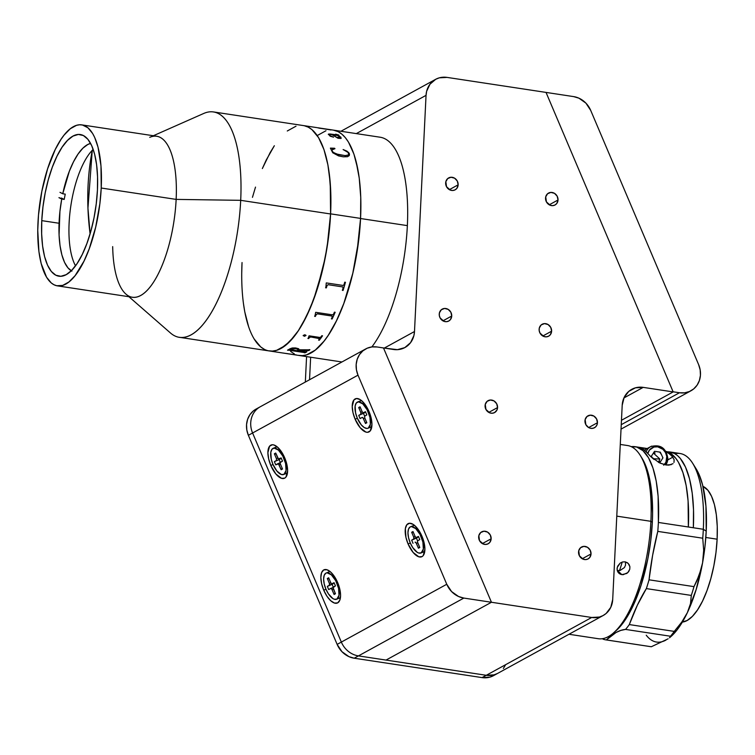 <?xml version="1.0" encoding="UTF-8"?>
<svg xmlns="http://www.w3.org/2000/svg" width="755" height="755" viewBox="0 0 755 755"><rect width="100%" height="100%" fill="white"/><g stroke="black" fill="none" stroke-linecap="round" stroke-linejoin="round"><path stroke-width="1.13" d="M41.77 220.639L59.05 223.254L41.77 220.639L41.648 233.861L42.591 245.988L44.573 256.549L47.527 265.147L51.321 271.451L55.823 275.216L60.844 276.292L66.213 274.65L71.706 270.337L77.123 263.533L82.248 254.492L86.882 243.563L90.855 231.172L94.016 217.78L96.234 203.916L97.433 190.109A71.64 26.189 98.6 0 1 58.852 276.198A71.64 26.189 98.6 0 1 41.77 220.639A71.64 26.189 98.6 0 1 80.351 134.541A71.64 26.189 98.6 0 1 97.433 190.109L97.555 176.887L96.612 164.76L94.62 154.19L91.676 145.592L87.882 139.288L83.38 135.532L78.35 134.447L72.99 136.098L67.497 140.402L62.08 147.216L56.955 156.247L52.321 167.176L48.339 179.577L45.187 192.959L42.969 206.823L41.77 220.639M149.735 137.335A81.408 29.766 98.6 0 1 176.141 199.395L101.227 188.023L176.141 199.395A81.408 29.766 -81.4 0 0 156.729 136.249L81.814 124.886A81.408 29.766 98.6 0 1 101.227 188.023A81.408 29.766 98.6 0 1 57.389 285.862A81.408 29.766 98.6 0 1 37.977 222.716A81.408 29.766 98.6 0 1 81.814 124.886M268.308 350.773L272.395 351.084L276.613 350.32L280.926 348.47L289.665 341.609L298.282 330.784L302.434 324.008L310.239 308.049L317.119 289.401L325.16 258.002L328.689 235.938L330.586 213.976L240.694 200.33L330.586 213.976A113.967 41.667 -81.4 0 0 303.416 125.575L213.514 111.938A113.967 41.667 98.6 0 1 240.694 200.33L176.141 199.395L240.694 200.33A113.967 41.667 -81.4 0 0 203.727 113.458L153.35 135.74M242.044 262.542L241.723 273.225M243.346 302.868L244.724 311.626L248.669 326.943M254.057 338.853L260.692 346.904L264.392 349.367M316.864 127.614L303.416 125.575A113.967 41.667 98.6 0 1 330.596 213.854A113.967 41.667 98.6 0 1 269.214 350.933A113.967 41.667 -81.4 0 0 330.586 213.976L330.794 192.94L329.284 173.65L327.906 164.892L323.961 149.565L318.572 137.655L315.392 133.125L311.938 129.615L308.238 127.142L304.322 125.745M296.017 126.198L287.344 130.955M274.348 145.724L266.194 160.107L262.391 168.469M255.511 187.108L252.5 197.215M128.926 296.715L170.422 332.946A113.967 41.667 -81.4 0 0 240.694 200.33A113.967 41.667 98.6 0 1 179.322 337.296L269.214 350.933A113.967 41.667 98.6 0 1 242.034 262.664L241.723 273.348M57.389 285.862L132.304 297.225A81.408 29.766 -81.4 0 0 176.141 199.395A81.408 29.766 98.6 0 1 125.943 294.12A81.408 29.766 98.6 0 1 112.684 246.621M101.227 188.023L99.868 203.718L95.677 227.179L89.241 248.773L83.965 261.192L75.094 275.669L68.865 282.011L62.665 285.418L56.738 285.739L53.945 284.739L51.293 282.974L46.565 277.227L41.166 263.533L38.911 251.519L37.75 230.351L38.505 214.92L41.855 191.27L47.593 168.837L55.228 149.556L61.051 139.279L64.1 135.079L70.328 128.727L76.529 125.33L79.549 124.783L82.465 125.009L87.901 127.765L92.638 133.512L94.686 137.438L98.037 147.216L100.981 165.921L101.227 188.023M334.295 130.294L338.202 131.691L341.902 134.163L345.356 137.674L348.536 142.204L353.925 154.114L357.87 169.431L359.248 178.189L360.758 197.489L360.56 218.525L407.36 225.622A113.967 41.667 -81.4 0 0 380.18 137.231L333.38 130.124A113.967 41.667 98.6 0 1 360.56 218.525L357.087 251.557L352.783 273.338L343.78 303.567L336.4 320.95L328.246 335.333L323.97 341.222L315.26 350.103L306.577 354.859L302.359 355.633L298.272 355.322M294.356 353.916L290.656 351.452M317.308 135.504L325.981 130.747M371.866 346.932A113.967 41.667 -81.4 0 0 407.36 225.622L360.56 218.525A113.967 41.667 98.6 0 1 299.178 355.482A113.967 41.667 -81.4 0 0 360.56 218.403A113.967 41.667 -81.4 0 0 333.38 130.124L317.591 127.727M87.948 208.154L92.252 150.33A305.492 252.444 43.8 0 0 87.948 208.154A305.492 252.444 43.8 0 0 90.09 233.842L87.948 208.154M296.838 350.679A113.967 41.667 -81.4 0 0 297.744 350.141L297.81 349.282L295.507 348.631L290.382 349.093A113.967 41.667 98.6 0 1 289.92 349.357L296.838 350.679M297.64 350.745L297.564 350.735A113.92 41.648 -81.4 0 0 298.461 350.207L308.719 350.546A113.92 41.648 -81.4 0 0 309.852 349.725M304.331 352.67L304.973 352.764A113.92 41.648 -81.4 0 0 306.851 351.745M287.579 350.122L288.221 350.226A113.92 41.648 -81.4 0 0 288.467 350.103L304.605 352.453M289.854 349.489L289.929 349.31A113.92 41.648 -81.4 0 0 290.382 349.036L294.761 348.489L297.81 349.235L297.989 349.895M295.507 348.631L290.382 349.093L295.507 348.631M303.161 335.626L304.548 336.239L306.02 335.371M307.936 338.438L308.635 338.542A113.92 41.648 -81.4 0 0 309.55 337.343L310.626 336.928L319.629 338.655M318.619 340.052L319.318 340.165A113.92 41.648 -81.4 0 0 322.508 335.815A113.967 41.667 98.6 0 1 319.318 340.212L318.591 340.099A113.967 41.667 -81.4 0 0 319.516 338.901L319.28 338.287L310.852 337.004L309.559 337.391A113.967 41.667 98.6 0 1 308.635 338.589L307.908 338.476A113.967 41.667 -81.4 0 0 308.342 337.919L309.012 335.937A113.967 41.667 -81.4 0 0 309.097 335.824L319.884 337.447L320.903 337.004A113.967 41.667 -81.4 0 0 321.819 335.701L322.545 335.815M331.407 318.846L332.106 318.95A113.92 41.648 -81.4 0 0 335.135 312.249M314.656 316.298L315.354 316.402A113.92 41.648 -81.4 0 0 316.26 314.486L317.43 313.816L331.841 315.996L332.398 316.6M304.284 125.736L308.191 127.123L311.9 129.577L318.534 137.599L323.933 149.49L326.103 156.747L327.887 164.798L330.237 182.918L330.596 213.854L360.56 218.403L360.748 197.376L359.238 178.095L356.067 161.296L353.897 154.039L348.499 142.148L345.328 137.637L341.864 134.126L338.164 131.672L333.342 130.115M321.271 128.35L328.755 129.454A113.967 41.667 -81.4 0 0 328.557 129.416L329.284 129.52A113.967 41.667 98.6 0 1 330.964 129.973L330.237 129.86A113.967 41.667 -81.4 0 0 330.039 129.794L319.941 128.237A113.967 41.667 98.6 0 1 320.29 128.35L319.554 128.237A113.967 41.667 -81.4 0 0 319.271 128.142L318.034 127.869A113.967 41.667 -81.4 0 0 317.949 127.84L321.271 128.35M319.365 128.02L318.402 127.878M317.676 127.812L326.075 129.096M340.864 137.155L340.892 138.467L338.014 138.259L332.002 134.683L330.294 134.437L329.152 134.588L329.775 135.485L333.54 137.174L330.152 136.202L328.406 134.079L337.966 135.126L335.805 134.324A113.967 41.667 -81.4 0 0 335.635 134.163L338.74 135.032L339.052 135.551L338.325 135.645L340.864 137.155M349.235 153.312L349.291 155.539L347.555 156.7L343.327 156.832L338.599 155.917L332.747 152.765L330.397 148.122L334.607 148.254L334.956 148.678L332.002 149.915L332.294 151.33L333.578 152.623L338.75 154.728L345.214 155.596L348.329 154.973L348.725 153.897L347.847 152.293L343.138 149.547L346.979 151.17L349.235 153.312M290.694 351.481L294.403 353.944M298.319 355.331L302.406 355.633L306.624 354.85L315.307 350.065L324.027 341.156L328.293 335.258L336.437 320.856L343.818 303.463L352.811 273.225L358.672 240.364L360.56 218.403L330.596 213.854L327.142 246.885L322.847 268.676L313.853 298.914L306.473 316.317L298.329 330.718L294.054 336.617L285.343 345.516L276.66 350.301L272.432 351.084L268.346 350.782M325.933 130.757L317.26 135.541M264.439 349.395L260.73 346.932L257.276 343.431L254.095 338.91M248.697 327.019L244.743 311.721L243.365 302.972M252.463 197.338L255.473 187.221M262.353 168.563L270.148 152.585L274.301 145.8M287.287 130.993L295.969 126.208M317.704 127.812L318.865 128.039M328.048 129.379A113.92 41.648 -81.4 0 0 327.142 129.294A113.92 41.648 -81.4 0 1 328.048 129.379M327.293 129.265A113.92 41.648 98.6 0 1 327.311 129.265L319.356 128.076M330.624 129.917A113.92 41.648 -81.4 0 0 329.274 129.577L328.548 129.464A113.92 41.648 98.6 0 1 328.746 129.511L318.157 127.869M286.192 353.453L292.6 354.454A113.967 41.667 -81.4 0 0 292.742 354.482M282.766 352.991L295.384 354.803A113.967 41.667 -81.4 0 0 295.592 354.803L296.319 354.916A113.967 41.667 98.6 0 1 294.582 354.784L293.855 354.671A113.967 41.667 -81.4 0 0 294.054 354.699L283.389 353.066M293.468 354.595A113.967 41.667 98.6 0 1 292.902 354.463M295.658 347.951L298.697 348.753L299.065 349.782L308.918 349.82A113.967 41.667 -81.4 0 0 309.182 349.622L309.909 349.735A113.967 41.667 98.6 0 1 308.719 350.594L298.461 350.263A113.967 41.667 98.6 0 1 297.564 350.792L305.945 351.792A113.967 41.667 -81.4 0 0 306.19 351.651L306.917 351.755A113.967 41.667 98.6 0 1 304.973 352.821L304.246 352.708A113.967 41.667 -81.4 0 0 304.491 352.585L288.467 350.15A113.967 41.667 98.6 0 1 288.221 350.273L287.495 350.169A113.967 41.667 -81.4 0 0 289.939 348.801L292.317 347.961L295.658 347.951M303.18 335.475L304.841 334.729L306.03 335.418L304.548 336.286L303.18 335.475M314.637 316.336A113.967 41.667 -81.4 0 0 315.08 315.392L315.637 312.495A113.967 41.667 -81.4 0 0 315.713 312.315L332.568 314.863L333.54 314.184A113.967 41.667 -81.4 0 0 334.427 312.145L335.163 312.259A113.967 41.667 98.6 0 1 332.115 318.988L331.388 318.874A113.967 41.667 -81.4 0 0 332.304 316.93L331.851 316.034L317.44 313.853L316.269 314.524A113.967 41.667 98.6 0 1 315.364 316.439L314.637 316.336M325.603 287.797A113.967 41.667 -81.4 0 0 325.952 286.636L326.236 283.125A113.967 41.667 -81.4 0 0 326.292 282.908L343.148 285.456L344.044 284.616A113.967 41.667 -81.4 0 0 344.724 282.172L345.45 282.276A113.967 41.667 98.6 0 1 343.081 290.448L342.355 290.335A113.967 41.667 -81.4 0 0 343.081 287.948L342.723 286.919L328.142 284.701L327.047 285.541A113.967 41.667 98.6 0 1 326.33 287.9L325.603 287.797M326.236 283.125L325.952 286.636M342.364 290.316L343.072 290.42A113.92 41.648 -81.4 0 0 345.431 282.276M325.613 287.768L326.32 287.882A113.92 41.648 -81.4 0 0 327.028 285.522L328.123 284.673L342.874 286.966M349.272 155.587L349.489 154.19L348.499 152.378L343.119 149.594M334.937 148.716L330.388 148.169M348.697 154.341L347.932 155.256L345.195 155.643L336.069 153.935L332.596 151.821L331.955 150.424L332.559 149.254M341.166 138.373L340.845 137.202L338.542 135.702M333.531 137.193L330.275 135.938L329.237 134.513M338.051 134.994L329.68 133.965L328.35 134.541M339.033 135.607L335.626 134.22M340.401 137.589L336.475 137.259L332.804 134.862M340.382 137.372L337.598 135.532L332.728 134.796L336.494 137.212L339.41 137.835L340.382 137.372M294.167 354.652L294.063 354.642A113.92 41.648 98.6 0 1 293.865 354.623L294.592 354.727A113.92 41.648 -81.4 0 0 295.856 354.85M71.272 270.771A65.128 23.811 98.6 0 1 61.721 199.056L58.937 197.65L64.213 199.433L61.721 199.056L59.928 211.353L59.069 235.098L60.032 245.686L61.872 254.879L64.534 262.353L67.931 267.836L71.914 271.13M61.438 198.027L64.213 199.433L61.438 198.027M65.26 194.139A65.128 23.811 -81.4 0 0 64.213 199.433A65.128 23.811 98.6 0 1 65.26 194.139L62.759 193.761A65.128 23.811 98.6 0 1 90.6 143.412L87.75 144.516L82.89 148.188L78.076 154.02L73.509 161.815L69.328 171.272L62.759 193.761L59.985 192.355M93.186 149.405A65.128 23.811 -81.4 0 0 70.876 205.568A65.128 23.811 -81.4 0 0 75.519 265.817M558.03 199.981A6.786 6.078 -118.7 0 1 555.048 204.973A6.786 6.078 -118.7 0 1 548.592 204.388A6.786 6.078 -118.7 0 1 545.544 198.084A6.786 6.078 -118.7 0 1 548.526 193.082A6.786 6.078 -118.7 0 1 554.982 193.667A6.786 6.078 -118.7 0 1 558.03 199.981L549.234 204.803L558.03 199.981L557.152 196.168L554.472 193.327L550.886 192.412L547.601 193.724L545.723 196.819L546.422 201.887L550.253 205.275L552.688 205.653L554.991 205.011L556.803 203.463L558.03 199.981M458.143 184.824A6.786 6.078 -118.7 0 1 455.161 189.816A6.786 6.078 -118.7 0 1 448.706 189.231A6.786 6.078 -118.7 0 1 445.658 182.927A6.786 6.078 -118.7 0 1 448.64 177.925A6.786 6.078 -118.7 0 1 455.095 178.51A6.786 6.078 -118.7 0 1 458.143 184.824L449.348 189.647L458.143 184.824L457.275 181.011L454.585 178.171L450.999 177.255L447.715 178.567L445.837 181.662L446.535 186.73L450.367 190.118L452.802 190.487L455.105 189.854L456.917 188.306L458.143 184.824M451.726 316.024A6.786 6.078 -118.7 0 1 448.744 321.026A6.786 6.078 -118.7 0 1 442.288 320.431A6.786 6.078 -118.7 0 1 439.24 314.127A6.786 6.078 -118.7 0 1 442.222 309.125A6.786 6.078 -118.7 0 1 448.678 309.71A6.786 6.078 -118.7 0 1 451.726 316.024L442.93 320.847L451.726 316.024L450.858 312.221L448.168 309.38L444.582 308.455L441.298 309.767L439.429 312.863L439.297 315.43L440.118 317.93L443.949 321.328L446.384 321.696L448.687 321.054L450.499 319.507L451.726 316.024M551.612 331.181A6.786 6.078 -118.7 0 1 548.63 336.183A6.786 6.078 -118.7 0 1 542.175 335.598A6.786 6.078 -118.7 0 1 539.127 329.284A6.786 6.078 -118.7 0 1 542.109 324.282A6.786 6.078 -118.7 0 1 548.564 324.867A6.786 6.078 -118.7 0 1 551.612 331.181L542.817 336.003L551.612 331.181L550.744 327.377L548.054 324.537L544.468 323.612L541.184 324.924L539.306 328.019L539.183 330.586L540.004 333.087L543.836 336.485L546.271 336.853L548.574 336.211L550.386 334.663L551.612 331.181M597.45 422.724A6.786 6.078 -118.7 0 1 594.468 427.726A6.786 6.078 -118.7 0 1 588.013 427.141A6.786 6.078 -118.7 0 1 584.965 420.837A6.786 6.078 -118.7 0 1 587.947 415.835A6.786 6.078 -118.7 0 1 594.402 416.42A6.786 6.078 -118.7 0 1 597.45 422.724L588.655 427.557L597.45 422.724L596.573 418.921L593.892 416.08L590.306 415.165L587.022 416.467L585.144 419.572L585.842 424.64L588.523 427.481L590.882 428.34L593.298 428.208L595.393 427.085L596.856 425.169L597.45 422.724M591.033 553.934A6.786 6.078 -118.7 0 1 588.051 558.927A6.786 6.078 -118.7 0 1 581.595 558.341A6.786 6.078 -118.7 0 1 578.547 552.037A6.786 6.078 -118.7 0 1 581.529 547.035A6.786 6.078 -118.7 0 1 587.985 547.62A6.786 6.078 -118.7 0 1 591.033 553.934L582.237 558.757L591.033 553.934L590.155 550.121L587.475 547.281L583.889 546.365L580.604 547.677L578.726 550.773L579.425 555.84L583.256 559.228L585.691 559.606L587.994 558.964L589.806 557.416L591.033 553.934M491.146 538.777A6.786 6.078 -118.7 0 1 488.164 543.77A6.786 6.078 -118.7 0 1 481.709 543.185A6.786 6.078 -118.7 0 1 478.661 536.88A6.786 6.078 -118.7 0 1 481.643 531.879A6.786 6.078 -118.7 0 1 488.098 532.464A6.786 6.078 -118.7 0 1 491.146 538.777L482.351 543.6L491.146 538.777L490.269 534.965L487.588 532.124L484.002 531.209L480.718 532.52L478.84 535.616L479.538 540.684L483.37 544.072L485.805 544.44L488.108 543.808L489.919 542.26L491.146 538.777M497.564 407.568A6.786 6.078 -118.7 0 1 494.582 412.57A6.786 6.078 -118.7 0 1 488.126 411.985A6.786 6.078 -118.7 0 1 485.078 405.68A6.786 6.078 -118.7 0 1 488.06 400.678A6.786 6.078 -118.7 0 1 494.516 401.264A6.786 6.078 -118.7 0 1 497.564 407.568L488.768 412.4L497.564 407.568L496.686 403.765L494.006 400.924L490.42 400.008L487.135 401.311L485.257 404.416L485.956 409.484L489.787 412.872L492.222 413.24L494.525 412.607L496.969 410.012L497.564 407.568M393.487 349.48L383.502 347.961L397.404 349.669L404.755 347.63L410.56 342.676L413.91 335.56L414.495 331.52A21.706 19.46 -118.7 0 1 404.954 347.526A21.706 19.46 -118.7 0 1 393.487 349.48M384.286 348.083L414.495 331.52L384.286 348.083M309.541 379.737L310.645 357.228M356.303 133.607L426.046 95.356L414.495 331.52L426.046 95.356A21.706 19.46 -118.7 0 1 435.578 79.35A21.706 19.46 -118.7 0 1 447.045 77.397L546.035 92.412L447.045 77.397L439.325 77.831L435.777 79.247L429.982 84.201L426.622 91.317L426.046 95.356L356.303 133.607M546.035 92.412L673.167 391.92L621.469 420.28L673.167 391.92L643.203 387.372L673.167 391.92L546.035 92.412L673.111 391.788L679.462 392.751L621.252 424.678L679.462 392.751L673.111 391.788L546.035 92.412L573.621 96.602A21.706 19.46 -118.7 0 1 590.712 110.419L698.611 364.58A21.706 19.46 -118.7 0 1 690.929 390.797A21.706 19.46 -118.7 0 1 679.462 392.751L684.577 392.836L689.428 391.524L693.694 388.91L697.082 385.173L699.375 380.548L700.432 375.339L700.168 369.903L698.611 364.58L590.712 110.419L585.899 103.124L578.925 98.178L573.621 96.602L546.035 92.412M623.923 397.951L643.203 387.372L623.923 397.951M622.195 405.331A21.706 19.46 -118.7 0 1 631.737 389.335A21.706 19.46 -118.7 0 1 643.203 387.372L635.484 387.815L628.773 391.383L624.111 397.536L622.195 405.331L612.701 599.517L622.195 405.331M491.448 602.263L383.502 347.961L377.151 346.989L383.493 347.951L491.448 602.263L591.703 617.477L463.853 598.073L458.559 596.507L451.575 591.561L446.762 584.266L358.002 375.159A21.706 19.46 -118.7 0 1 365.684 348.952A21.706 19.46 -118.7 0 1 377.151 346.989L372.026 346.913L367.175 348.215L362.919 350.83L359.522 354.567L357.228 359.201L356.181 364.401L356.435 369.846L358.002 375.159L248.376 435.305L358.002 375.159L446.762 584.266L337.136 644.392A21.706 19.46 61.3 0 0 354.227 658.209L358.446 655.897A21.706 19.46 -118.7 0 1 358.436 655.897L486.286 675.291A21.706 19.46 61.3 0 0 497.753 673.337A21.706 19.46 -118.7 0 1 486.286 675.291L386.031 660.078L491.448 602.263L463.853 598.073L358.436 655.897L386.031 660.078L491.448 602.263M603.169 615.514A21.706 19.46 -118.7 0 0 612.701 599.517L610.786 607.322L606.123 613.475L602.971 615.618L599.423 617.043L591.703 617.477L482.067 677.603L354.227 658.209L463.853 598.073A21.706 19.46 -118.7 0 1 446.762 584.266L341.345 642.08A21.706 19.46 61.3 0 0 358.436 655.897L486.286 675.291L482.067 677.603A21.706 19.46 61.3 0 0 493.534 675.649L603.169 615.514A21.706 19.46 -118.7 0 1 591.703 617.477L486.286 675.291L494.006 674.857L497.554 673.441M256.058 409.087A21.706 19.46 61.3 0 0 248.376 435.305L337.136 644.392L341.345 642.08L252.585 432.974A21.706 19.46 61.3 0 1 260.267 406.766L256.058 409.087M306.577 356.605L305.331 382.049L306.577 356.605M505.369 665.136L503.349 668.486M493.336 675.753L489.787 677.169L482.067 677.603L354.227 658.209L348.923 656.633L341.949 651.688L337.136 644.392L248.376 435.305L246.819 429.982L246.555 424.546L247.602 419.336L249.905 414.712L253.293 410.975L256.181 409.021M323.753 590.221L325.952 589.24L323.753 590.221L321.602 583.624L320.847 577.462L321.583 572.649L323.716 569.94L326.915 569.732L330.681 572.063L334.456 576.575L337.664 582.586A17.912 7.89 68.4 0 1 340.052 599.489A17.912 7.89 68.4 0 1 323.753 590.221A17.912 7.89 68.4 0 1 321.234 573.8A17.912 7.89 68.4 0 1 328.557 570.469A17.912 7.89 68.4 0 1 337.664 582.586L339.807 589.174L340.571 595.346L339.825 600.149L337.693 602.867L334.503 603.075L330.728 600.744L326.953 596.233L323.753 590.221M408.087 543.968L410.276 542.987L408.087 543.968A17.912 7.89 68.4 0 1 405.567 527.547A17.912 7.89 68.4 0 1 412.891 524.215A17.912 7.89 68.4 0 1 421.998 536.333A17.912 7.89 68.4 0 1 424.385 553.236A17.912 7.89 68.4 0 1 408.087 543.968L405.935 537.371L405.359 528.576L406.832 524.744L409.54 523.253L413.098 524.338L415.014 525.81L420.497 533.19L423.225 539.617L424.905 549.093L423.253 555.557L422.026 556.614L418.836 556.822L413.136 552.471L408.087 543.968M270.8 465.476L272.999 464.504L270.8 465.476A17.912 7.89 68.4 0 1 268.28 449.055A17.912 7.89 68.4 0 1 275.603 445.724A17.912 7.89 68.4 0 1 284.711 457.851A17.912 7.89 68.4 0 1 287.098 474.753A17.912 7.89 68.4 0 1 270.8 465.476L268.657 458.889L267.893 452.717L269.544 446.262L272.253 444.77L273.961 444.988L277.736 447.319L283.219 454.708L286.862 464.438L287.617 470.61L285.966 477.066L284.748 478.132L281.549 478.33L275.858 473.98L270.8 465.476M355.133 419.223L357.332 418.251L355.133 419.223A17.912 7.89 68.4 0 1 352.613 402.802A17.912 7.89 68.4 0 1 359.937 399.47A17.912 7.89 68.4 0 1 369.044 411.588A17.912 7.89 68.4 0 1 371.432 428.491A17.912 7.89 68.4 0 1 355.133 419.223L352.981 412.636L352.226 406.464L353.878 399.999L356.586 398.517L360.144 399.593L362.07 401.065L367.553 408.455L371.196 418.185L371.951 424.357L370.299 430.812L367.591 432.304L365.882 432.077L360.182 427.726L355.133 419.223M369.129 411.786L368.251 412.136A14.109 6.21 68.4 0 1 367.968 428.255A14.109 6.21 68.4 0 1 357.285 418.147A14.109 6.21 68.4 0 1 357.568 402.019A14.109 6.21 68.4 0 1 368.251 412.136L369.129 411.786M367.968 428.255L370.46 427.273A14.109 6.21 -111.6 0 0 371.875 426.094M364.769 412.287A1.633 0.717 -111.6 0 1 364.523 412.777L363.457 413.363L364.637 416.128L363.457 413.363L364.523 412.777L358.719 415.392L363.457 413.363L358.719 415.392L360.069 418.581L358.719 415.392L360.786 414.259L360.777 412.419L362.211 411.852L360.777 412.419L358.7 407.53L360.777 412.419A1.633 0.717 68.4 0 1 360.786 414.259L364.523 412.777L364.778 412.098M363.41 418.6L364.835 418.034L363.41 418.6L365.486 423.489L366.524 422.026L365.486 423.489L366.836 422.753L364.759 417.864L366.836 422.753L365.486 423.489L363.117 418.053L362.136 417.449A1.633 0.717 68.4 0 1 362.173 417.44A1.633 0.717 68.4 0 1 363.41 418.6M360.512 407.87L358.7 407.53L360.512 407.87M360.05 406.785L358.7 407.53L360.05 406.785L362.126 411.673L360.05 406.785M366.817 414.882L365.467 411.692L363.4 412.825A1.633 0.717 68.4 0 1 363.363 412.843A1.633 0.717 68.4 0 1 362.126 411.673L363.108 412.843L365.467 411.692L366.817 414.882L364.561 416.269L364.759 417.864M361.9 400.924A14.109 6.21 -111.6 0 0 360.059 401.037L357.568 402.019M357.285 418.147L361.267 424.848L364.297 427.594L367.1 428.453L368.28 428.113L370.394 424.253L369.941 417.326L367.072 409.663L362.749 403.84L358.436 401.83L356.294 403L355.143 406.02L355.596 412.957L357.285 418.147M362.136 417.449L360.069 418.581L362.136 417.449M284.795 458.04L283.918 458.389A14.109 6.21 68.4 0 1 283.635 474.508A14.109 6.21 68.4 0 1 272.951 464.4A14.109 6.21 68.4 0 1 273.234 448.272A14.109 6.21 68.4 0 1 283.918 458.389L284.795 458.04M283.635 474.508L286.126 473.527A14.109 6.21 -111.6 0 0 287.542 472.347M280.445 458.351L279.123 459.616L280.303 462.381L279.123 459.616L280.19 459.031L274.386 461.645L279.123 459.616L274.386 461.645L275.735 464.844L274.386 461.645L276.453 460.512L276.443 458.672L277.878 458.106M278.255 463.759L280.162 462.947L280.426 464.117A1.633 0.717 68.4 0 1 280.416 462.277L282.483 461.135L281.134 457.945L282.483 461.135L278.255 463.759M280.501 464.297L279.076 464.853L281.153 469.742L282.191 468.279L281.153 469.742L282.502 469.006L280.426 464.117L282.502 469.006L281.153 469.742L278.435 463.9L275.735 464.844L277.802 463.702M274.367 453.783L276.443 458.672L274.367 453.783L276.179 454.123L274.367 453.783L275.717 453.038L274.367 453.783M279.039 459.097L281.247 458.219L279.067 459.078A1.633 0.717 68.4 0 1 279.029 459.097A1.633 0.717 68.4 0 1 277.793 457.926L275.717 453.038L278.435 458.889L281.134 457.945M277.566 447.177A14.109 6.21 -111.6 0 0 275.726 447.29L273.234 448.272M272.951 464.4L276.934 471.101L281.426 474.527L283.946 474.366L286.06 470.507L285.607 463.579L282.738 455.916L278.416 450.093L274.103 448.083L271.96 449.253L270.809 452.273L271.262 459.21L272.951 464.4M277.878 463.674L280.171 462.768M337.749 582.775L336.872 583.124A14.109 6.21 68.4 0 1 336.579 599.253A14.109 6.21 68.4 0 1 325.905 589.136A14.109 6.21 68.4 0 1 326.188 573.017A14.109 6.21 68.4 0 1 336.872 583.124L337.749 582.775M336.579 599.253L339.07 598.262A14.109 6.21 -111.6 0 0 340.496 597.092M333.389 583.275A1.633 0.717 -111.6 0 1 333.134 583.775L332.077 584.351L333.248 587.116L332.077 584.351L333.134 583.775L327.34 586.39L332.077 584.351L327.34 586.39L328.689 589.58L327.34 586.39L329.397 585.257L329.397 583.407L330.832 582.841L329.397 583.407L327.321 578.519L329.397 583.407A1.633 0.717 68.4 0 1 329.397 585.257L333.134 583.775L333.399 583.087M329.133 578.859L327.321 578.519L329.133 578.859M328.67 577.783L327.321 578.519L328.67 577.783L330.747 582.671L328.67 577.783M332.021 589.598L333.446 589.032L332.021 589.598L334.097 594.487L335.144 593.015L334.097 594.487L335.447 593.751L333.37 588.853A1.633 0.717 68.4 0 1 333.37 587.012L335.437 585.88L334.078 582.69L332.011 583.823L334.201 582.954L332.011 583.823A1.633 0.717 68.4 0 1 331.983 583.832A1.633 0.717 68.4 0 1 330.747 582.671L331.728 583.841L334.078 582.69L335.437 585.88L333.106 587.692L335.447 593.751L334.097 594.487L331.738 589.051L330.756 588.447A1.633 0.717 68.4 0 1 330.794 588.428A1.633 0.717 68.4 0 1 332.021 589.598M333.115 587.513L330.832 588.419M330.52 571.913A14.109 6.21 -111.6 0 0 328.68 572.026L326.188 573.017M325.905 589.136L328.425 593.874L332.917 598.592L334.38 599.272L336.89 599.102L339.014 595.251L338.561 588.324L335.692 580.652L331.37 574.838L327.057 572.818L325.877 573.158L324.197 575.301L323.612 579.085L324.216 583.945L325.905 589.136M330.756 588.447L328.689 589.58L330.756 588.447M422.083 536.522L421.205 536.871A14.109 6.21 68.4 0 1 420.912 553A14.109 6.21 68.4 0 1 410.239 542.883A14.109 6.21 68.4 0 1 410.522 526.763A14.109 6.21 68.4 0 1 421.205 536.871L422.083 536.522M420.912 553L423.404 552.009A14.109 6.21 -111.6 0 0 424.829 550.829M417.723 537.022A1.633 0.717 -111.6 0 1 417.468 537.522L416.411 538.098L417.581 540.863L416.411 538.098L417.468 537.522L411.664 540.136L416.411 538.098L411.664 540.136L413.023 543.326L411.664 540.136L413.731 539.004L413.731 537.154L415.156 536.588L413.731 537.154L411.654 532.266L413.731 537.154A1.633 0.717 68.4 0 1 413.731 539.004L417.468 537.522L417.732 536.833M416.354 543.345L417.779 542.779L416.354 543.345L418.43 548.234L419.478 546.762L418.43 548.234L419.78 547.488L417.704 542.6A1.633 0.717 68.4 0 1 417.704 540.759L417.515 542.005L419.78 547.488L418.43 548.234L416.071 542.798L415.09 542.194A1.633 0.717 68.4 0 1 415.127 542.175A1.633 0.717 68.4 0 1 416.354 543.345M413.466 532.605L411.654 532.266L413.466 532.605M413.004 531.529L411.654 532.266L413.004 531.529L415.08 536.418L413.004 531.529M419.771 539.627L418.412 536.437L416.345 537.569A1.633 0.717 68.4 0 1 416.316 537.579A1.633 0.717 68.4 0 1 415.08 536.418L416.062 537.588L418.412 536.437L419.771 539.627L417.704 540.759M414.854 525.659A14.109 6.21 -111.6 0 0 413.013 525.773L410.522 526.763M410.239 542.883L412.759 547.62L417.251 552.339L418.714 553.019L421.224 552.849L423.347 548.998L422.894 542.062L420.025 534.398L415.703 528.576L411.39 526.565L410.21 526.905L408.53 529.047L407.945 532.832L408.549 537.692L410.239 542.883M622.205 562.06A56.984 20.829 98.6 0 1 619.487 570.572M705.821 537.475L717.127 539.193A68.922 25.198 -81.4 0 0 702.962 486.371L707.935 490.297L711.587 496.365L714.428 504.633L716.335 514.806L717.25 526.471L717.127 539.193L705.821 537.475M682.369 622.073A68.922 25.198 -81.4 0 0 717.127 539.193L715.976 552.471L713.843 565.816L710.804 578.698L706.982 590.618L702.518 601.131L697.592 609.832L692.382 616.382L687.097 620.525L681.935 622.111M642.024 458.2L640.287 455.416A97.688 35.712 98.6 0 1 650.895 521.318L652.329 522.271A94.979 34.721 -81.4 0 0 642.024 458.2L646.808 468.6L651.244 488.664L652.594 513.362L652.329 522.271L650.895 521.318A97.688 35.712 -81.4 0 0 627.594 445.544L620.289 444.44M616.778 516.137L650.895 521.318L616.778 516.137M617.25 570.506L621.846 574.64L619.591 573.8L617.939 572.13L617.128 569.874L617.279 567.364L620.195 563.07L622.545 561.965L625.046 561.833L628.151 563.353L629.887 566.712L629.764 569.251L628.67 571.62L626.773 573.46L621.846 574.64L617.59 570.572L620.119 570.459L624.423 567.562L625.517 565.193L625.48 561.909M568.977 634.266L598.281 638.711A97.688 35.712 -81.4 0 0 650.895 521.318A97.688 35.712 98.6 0 1 613.334 633.058L615.816 630.906A94.979 34.721 -81.4 0 0 652.329 522.271L650.744 540.58L647.809 558.955L641.108 585.125L635.37 600.669L628.868 613.966L621.846 624.517L615.778 630.944M623.111 574.706L620.667 574.328L618.675 573.054L617.42 571.054L617.08 568.619L617.703 566.118L620.195 563.07L622.545 561.965L625.046 561.833L627.32 562.692L629.019 564.41L629.887 566.712L629.764 569.251L627.811 572.62L623.111 574.706M667.326 451.858L674.187 453.33L677.358 455.444L680.321 458.464L685.493 467.052L689.513 478.783L692.222 493.194L693.515 509.729L693.345 527.754L703.33 529.274A97.688 35.712 -81.4 0 0 680.038 453.5L670.053 451.99A97.688 35.712 98.6 0 1 693.345 527.754L658.379 522.451A97.688 35.712 98.6 0 1 657.784 531.388L702.735 538.211A97.688 35.712 -81.4 0 0 703.33 529.274L688.352 526.999L688.088 500.914L686.163 485.569L682.916 472.526L678.452 462.277L675.819 458.332L669.883 452.943L666.618 451.565M667.514 451.849A97.688 35.712 98.6 0 1 670.053 451.99M703.33 529.274L706.218 531.19A92.261 33.73 -81.4 0 0 696.204 468.949L692.731 463.372A97.688 35.712 98.6 0 1 703.33 529.274A97.688 35.712 98.6 0 1 702.735 538.211L703.679 550.319L702.565 562.89A92.261 33.73 -81.4 0 0 706.218 531.19L703.33 529.274M674.894 453.717A97.688 35.712 98.6 0 1 692.731 463.372M606.378 639.929A97.688 35.712 98.6 0 1 605.774 639.853A97.688 35.712 98.6 0 1 602.886 639.07L602.698 638.645A135.683 49.604 98.6 0 1 602.886 639.07A97.688 35.712 98.6 0 0 606.378 639.929A135.683 49.604 98.6 0 1 625.546 629.415L670.497 636.238L669.496 637.796L670.742 636.72A92.261 33.73 -81.4 0 0 687.361 612.654L681.793 622.026L674.262 631.397A97.688 35.712 98.6 0 1 670.497 636.238A97.688 35.712 -81.4 0 0 674.262 631.397L629.311 624.574A97.688 35.712 98.6 0 1 625.546 629.415L620.855 630.397L616.071 632.482L606.378 639.929L651.329 646.742L606.378 639.929M605.774 639.853L650.725 646.667A97.688 35.712 -81.4 0 0 651.329 646.742A97.688 35.712 98.6 0 1 650.13 646.563M668.128 638.805L651.329 646.742L668.128 638.805M696.789 581.01L693.987 586.635A97.688 35.712 98.6 0 1 691.297 595.421L690.504 603.604L687.361 612.654A92.261 33.73 -81.4 0 0 702.565 562.89L701.159 569.062L696.789 581.01M665.919 451.396A97.688 35.712 -81.4 0 1 688.352 526.999L658.379 522.451A97.688 35.712 98.6 0 0 635.087 446.686A97.688 35.712 98.6 0 0 631.255 446.658L636.654 447.017L642.986 450.659L648.488 457.738L652.943 467.977L656.199 481.02L658.124 496.365L658.379 522.451A97.688 35.712 98.6 0 1 657.784 531.388L652.622 555.312L649.036 579.812A97.688 35.712 98.6 0 1 646.356 588.598L691.297 595.421A97.688 35.712 -81.4 0 0 693.987 586.635L649.036 579.812A97.688 35.712 98.6 0 1 646.356 588.598L691.297 595.421L690.504 603.604L687.361 612.654L681.793 622.026L674.262 631.397L629.311 624.574A135.683 49.604 98.6 0 1 646.356 588.598L637.418 605.076L629.311 624.574A97.688 35.712 98.6 0 1 625.546 629.415L670.497 636.238L669.553 637.739M646.242 635.2A92.261 33.73 -81.4 0 0 666.014 640.061M670.695 636.767L676.99 630.019L682.312 622.167L687.361 612.654L696.157 589.561L702.565 562.89L704.915 546.979L706.218 531.19L705.944 506.133L702.603 484.937L698.809 473.857L696.185 468.921M647.762 453.415L644.006 449.82L639.938 447.639L646.903 448.697L639.938 447.639A97.688 35.712 -81.4 0 1 647.762 453.415L650.329 456.209L647.762 453.415M659.172 462.579L659.408 460.909M655.142 453.038L653.755 452.377M667.807 459.908L672.733 457.209L674.158 459.795L673.96 462.466L674.158 459.795M654.104 459.493L650.329 456.209L659.455 462.834L665.985 464.967L660.172 463.174M671.214 464.665L665.985 464.967L668.987 465.099L673.007 463.674M666.269 451.99A97.688 35.712 98.6 0 1 672.733 457.209M657.784 531.388L702.735 538.211L703.679 550.319L702.565 562.89L699.215 575.131L693.987 586.635L649.036 579.812A135.683 49.604 98.6 0 1 657.784 531.388M647.809 453.481A10.513 9.428 -118.7 0 1 658.671 447.026A10.513 9.428 -118.7 0 1 666.863 458.455L667.769 459.059A12.212 10.947 -118.7 0 1 665.825 464.948M651.782 446.111A12.212 10.947 61.3 0 0 646.176 451.688A12.212 10.947 -118.7 0 1 650.659 446.639L646.044 449.168A12.212 10.947 61.3 0 0 644.515 450.207M667.779 458.729A12.212 10.947 -118.7 0 1 667.769 459.059L666.863 458.455A10.513 9.428 -118.7 0 1 664.296 464.636M662.833 458.049A12.212 10.947 61.3 0 0 662.503 456.888L662.833 458.049M661.21 454.085A12.212 10.947 61.3 0 0 659.728 452.085L661.578 454.736M659.813 462.673L658.86 462.532L659.813 462.673L662.956 457.86L660.323 452.179L654.557 451.301L651.423 456.114L652.311 458.04L651.423 456.114L654.557 451.301M644.374 450.32L646.148 449.112M647.79 453.566L649.413 450.122L653.943 447.036L657.68 446.818L662.975 449.348L665.504 452.556L666.778 456.445L665.938 462.239L663.673 465.222M653.405 453.066L659.861 459.021L653.151 458.738L659.861 459.021L658.435 462.305M299.216 355.492L341.93 361.975M269.214 350.933L282.672 352.981M299.178 355.482L283.389 353.085M340.92 131.266L435.578 79.35M690.806 390.863L621.035 429.123M260.267 406.766L365.684 348.952M363.363 412.843L365.58 411.966M330.794 588.428L333.115 587.503M331.983 583.832L334.201 582.954M416.316 537.579L418.534 536.701M635.125 446.686L647.224 448.527M665.863 464.948L667.901 458.898C666.288 448.064 660.54 443.978 650.659 446.639"/></g></svg>
